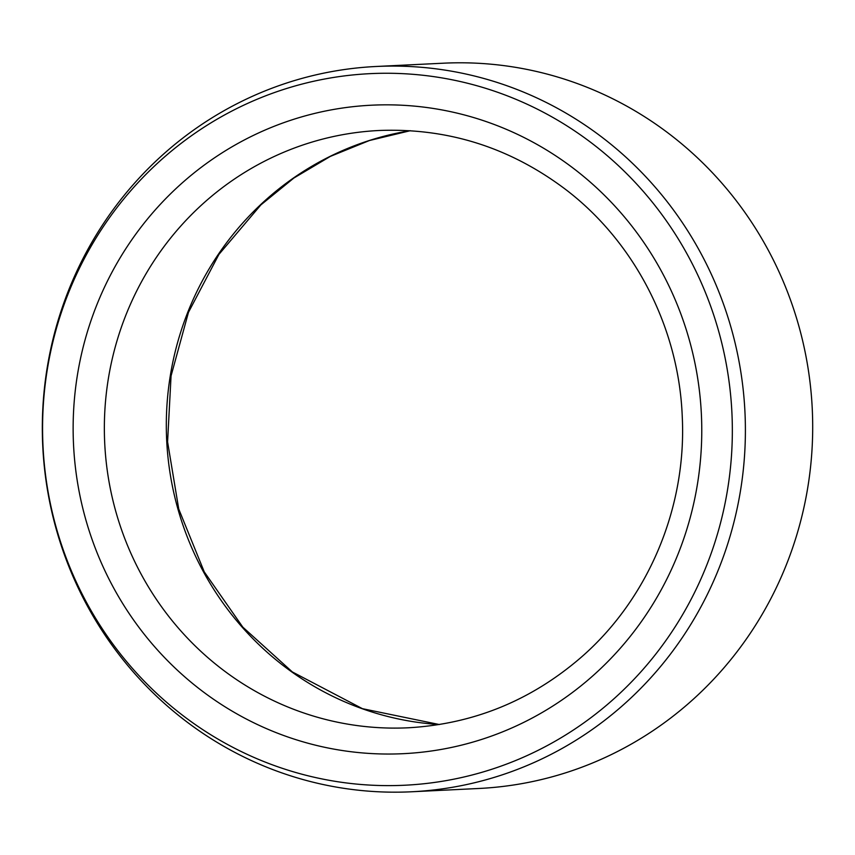 <?xml version="1.0" encoding="UTF-8"?>
<svg xmlns="http://www.w3.org/2000/svg" width="855" height="855" viewBox="0 0 855 855"><rect width="100%" height="100%" fill="white"/><g stroke="black" fill="none" stroke-linecap="round" stroke-linejoin="round"><path stroke-width="1.28" d="M404.233 785.253A356.214 344.864 87.2 0 1 80.733 265.574A356.214 344.864 87.2 0 1 677.395 237.498A356.214 344.864 87.2 0 1 404.233 785.253M376.147 66.487L443.446 63.195A363.076 351.512 87.2 0 1 812.25 408.69A363.076 351.512 87.2 0 1 478.875 788.481L411.576 791.773A363.076 351.512 87.2 0 1 410.966 791.805A363.076 351.512 87.2 0 1 42.75 445.968A363.076 351.512 87.2 0 1 376.147 66.487A363.076 351.512 87.2 0 1 744.951 411.982A363.076 351.512 87.2 0 1 411.576 791.773M439.299 724.538A299.004 289.482 87.2 0 1 166.682 440.229A299.004 289.482 87.2 0 1 410.282 130.697M73.509 444.215A324.633 314.298 -92.8 0 0 557.663 702.885A324.633 314.298 -92.8 0 0 531.179 141.225A324.633 314.298 -92.8 0 0 73.509 444.215M104.695 442.73A299.004 289.482 -92.8 0 0 408.444 727.776C473.221 724.046 530.57 700.747 580.502 657.88C647.951 599.676 686.768 507.891 682.258 416.727C678.913 328.256 635.019 242.585 566.309 189.97C510.51 147.659 448.159 127.823 379.267 130.484A299.004 289.482 -92.8 0 0 104.695 442.73M439.342 724.538L362.435 708.677L292.357 671.955L242.809 627.143L204.26 571.888L178.738 509.035L167.58 441.864L171.064 375.879L188.463 312.353L218.901 254.427L260.882 204.89L293.896 178.011L330.34 156.401L369.424 140.519L410.336 130.697"/></g></svg>
